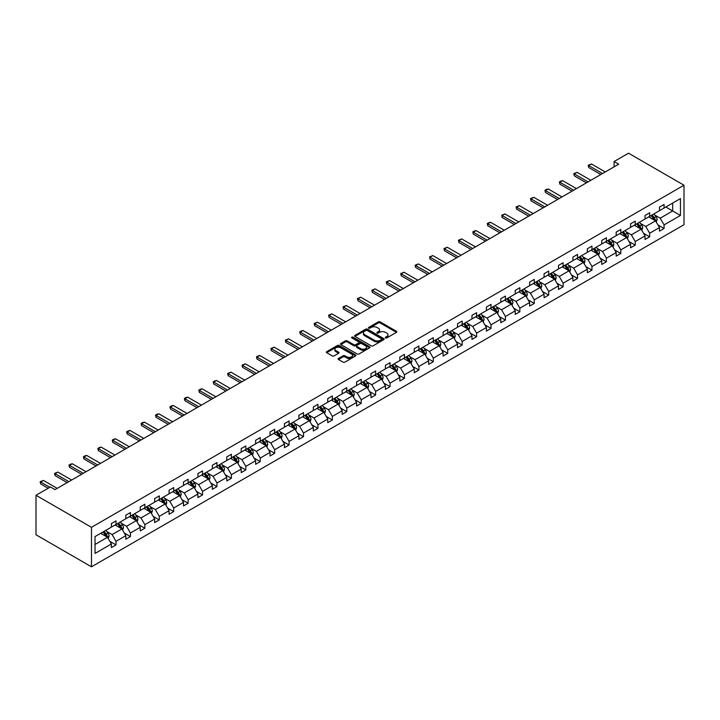<?xml version="1.0" encoding="UTF-8"?>
<svg xmlns="http://www.w3.org/2000/svg" width="720" height="720" viewBox="0 0 720 720"><rect width="100%" height="100%" fill="white"/><g stroke="black" fill="none" stroke-linecap="round" stroke-linejoin="round"><path stroke-width="1.08" d="M385.542 337.914A0.9 0.522 0 0 0 386.811 337.914L396.459 332.352A1.287 0.738 0 0 0 396.828 331.83A1.287 0.738 0 0 0 396.459 331.299L380.124 321.876A1.287 0.738 0 0 0 378.306 321.876L368.667 327.438A0.9 0.522 0 0 0 369.936 328.176L371.178 327.456A4.104 2.367 0 0 1 376.992 327.456L378.351 328.239A4.104 2.367 0 0 1 379.557 329.913A4.104 2.367 0 0 1 378.351 331.587L377.1 332.307A0.9 0.522 0 0 0 378.378 333.045L379.62 332.325A4.104 2.367 0 0 1 385.425 332.325L386.793 333.108A4.104 2.367 0 0 1 387.99 334.791A4.104 2.367 0 0 1 386.793 336.465L385.542 337.185A0.9 0.522 0 0 0 385.542 337.914L385.542 337.185M338.463 358.443A1.287 0.738 0 0 0 338.094 358.965A1.287 0.738 0 0 0 338.463 359.487L343.053 362.133A1.287 0.738 0 0 0 344.862 362.133L355.572 355.95A1.287 0.738 0 0 0 355.95 355.428A1.287 0.738 0 0 0 355.572 354.906L339.237 345.474A1.287 0.738 0 0 0 337.428 345.474L326.718 351.657A1.287 0.738 0 0 0 326.34 352.179A1.287 0.738 0 0 0 326.718 352.701L332.253 355.905A1.287 0.738 0 0 0 334.062 355.905L338.652 353.259A1.287 0.738 0 0 0 339.021 352.728A1.287 0.738 0 0 0 338.652 352.206L335.907 350.622A3.429 1.98 0 0 1 334.899 349.218A3.429 1.98 0 0 1 337.014 347.391A3.429 1.98 0 0 1 340.758 347.823L351.513 354.024A3.429 1.98 0 0 1 352.521 355.428A3.429 1.98 0 0 1 350.397 357.264A3.429 1.98 0 0 1 346.653 356.832L344.862 355.797A1.287 0.738 0 0 0 343.053 355.797L338.463 358.443L338.463 359.487M684 185.22L628.524 153.189L614.106 161.514L618.732 164.187L55.044 489.627L50.427 486.954L36 495.288L91.476 527.31L684 185.22L684 224.712L91.476 566.811L91.476 527.31M371.277 345.843A1.287 0.738 0 0 0 373.086 345.843L383.796 339.66A1.287 0.738 0 0 0 384.174 339.138A1.287 0.738 0 0 0 383.796 338.607L367.461 329.184A1.287 0.738 0 0 0 365.643 329.184L354.942 335.367A1.287 0.738 0 0 0 354.564 335.889A1.287 0.738 0 0 0 354.942 336.411L371.277 345.843M352.17 338.112A0.9 0.522 0 0 1 353.079 338.238L369.666 347.814L358.974 353.988A1.287 0.738 0 0 1 357.165 353.988L340.83 344.556L345.411 341.928L345.411 340.866L340.83 343.512A1.287 0.738 0 0 0 340.452 344.034A1.287 0.738 0 0 0 340.83 344.556L340.83 343.512M345.411 341.928A1.287 0.738 0 0 1 347.22 341.928L347.22 340.866A1.287 0.738 0 0 0 345.411 340.866M347.22 340.866L353.853 344.691A1.287 0.738 0 0 0 355.662 344.691L358.704 342.936A1.287 0.738 0 0 0 359.082 342.414A1.287 0.738 0 0 0 358.704 341.883L351.81 337.905A0.9 0.522 0 0 1 353.079 337.167L369.684 346.761A1.287 0.738 0 0 1 370.062 347.283A1.287 0.738 0 0 1 369.684 347.805L369.684 346.761M95.031 536.571L111.393 527.121L111.393 523.548L116.019 520.875L116.019 524.457L125.82 518.796L125.82 515.223L130.437 512.55L130.437 516.132L140.238 510.471L140.238 506.889L144.864 504.225L144.864 507.798L154.665 502.146L154.665 498.564L159.282 495.9L159.282 499.473L169.083 493.812L169.083 490.239L173.709 487.575L173.709 491.148L183.51 485.487L183.51 481.914L188.127 479.241L188.127 482.823L197.928 477.162L197.928 473.589L202.554 470.916L202.554 474.498L212.355 468.837L212.355 465.255L216.972 462.591L216.972 466.164L226.773 460.512L226.773 456.93L231.399 454.266L231.399 457.839L241.2 452.178L241.2 448.605L245.817 445.941L245.817 449.514L255.618 443.853L255.618 440.28L260.244 437.607L260.244 441.189L270.045 435.528L270.045 431.955L274.662 429.282L274.662 432.855L284.463 427.203L284.463 423.621L289.089 420.957L289.089 424.53L298.89 418.878L298.89 415.296L303.507 412.632L303.507 416.205L313.308 410.544L313.308 406.971L317.934 404.307L317.934 407.88L327.735 402.219L327.735 398.646L332.361 395.973L332.361 399.555L342.153 393.894L342.153 390.321L346.779 387.648L346.779 391.221L356.58 385.569L356.58 381.987L361.206 379.323L361.206 382.896L370.998 377.244L370.998 373.662L375.624 370.998L375.624 374.571L385.425 368.91L385.425 365.337L390.051 362.673L390.051 366.246L399.843 360.585L399.843 357.012L404.469 354.339L404.469 357.921L414.27 352.26L414.27 348.687L418.896 346.014L418.896 349.587L428.688 343.935L428.688 340.353L433.314 337.689L433.314 341.262L443.115 335.61L443.115 332.028L447.741 329.364L447.741 332.937L457.533 327.276L457.533 323.703L462.159 321.039L462.159 324.612L471.96 318.951L471.96 315.378L476.586 312.705L476.586 316.287L486.387 310.626L486.387 307.053L491.004 304.38L491.004 307.953L500.805 302.301L500.805 298.719L505.431 296.055L505.431 299.628L515.232 293.976L515.232 290.394L519.849 287.73L519.849 291.303L529.65 285.642L529.65 282.069L534.276 279.405L534.276 282.978L544.077 277.317L544.077 273.744L548.694 271.071L548.694 274.653L558.495 268.992L558.495 265.419L563.121 262.746L563.121 266.319L572.922 260.667L572.922 257.085L577.539 254.421L577.539 257.994L587.34 252.342L587.34 248.76L591.966 246.096L591.966 249.669L601.767 244.008L601.767 240.435L606.384 237.771L606.384 241.344L616.185 235.683L616.185 232.11L620.811 229.437L620.811 233.019L630.612 227.358L630.612 223.785L635.229 221.112L635.229 224.685L645.03 219.033L645.03 215.451L649.656 212.787L649.656 216.36L659.457 210.708L659.457 207.126L664.074 204.462L664.074 208.035L680.445 198.585L680.445 215.451L664.074 224.901L664.074 228.483L659.457 231.147L659.457 227.574L649.656 233.226L649.656 236.808L645.03 239.472L645.03 235.899L635.229 241.56L635.229 245.133L630.612 247.806L630.612 244.224L620.811 249.885L620.811 253.458L616.185 256.131L616.185 252.549L606.384 258.21L606.384 261.783L601.767 264.456L601.767 260.883L591.966 266.535L591.966 270.117L587.34 272.781L587.34 269.208L577.539 274.86L577.539 278.442L572.922 281.106L572.922 277.533L563.121 283.194L563.121 286.767L558.495 289.44L558.495 285.858L548.694 291.519L548.694 295.092L544.077 297.765L544.077 294.183L534.276 299.844L534.276 303.417L529.65 306.09L529.65 302.517L519.849 308.169L519.849 311.751L515.232 314.415L515.232 310.842L505.431 316.494L505.431 320.076L500.805 322.74L500.805 319.167L491.004 324.828L491.004 328.401L486.387 331.074L486.387 327.492L476.586 333.153L476.586 336.726L471.96 339.399L471.96 335.817L462.159 341.478L462.159 345.051L457.533 347.724L457.533 344.151L447.741 349.803L447.741 353.385L443.115 356.049L443.115 352.476L433.314 358.128L433.314 361.71L428.688 364.374L428.688 360.801L418.896 366.462L418.896 370.035L414.27 372.708L414.27 369.126L404.469 374.787L404.469 378.36L399.843 381.033L399.843 377.451L390.051 383.112L390.051 386.685L385.425 389.358L385.425 385.785L375.624 391.437L375.624 395.019L370.998 397.683L370.998 394.11L361.206 399.762L361.206 403.344L356.58 406.008L356.58 402.435L346.779 408.096L346.779 411.669L342.153 414.342L342.153 410.76L332.361 416.421L332.361 419.994L327.735 422.667L327.735 419.085L317.934 424.746L317.934 428.319L313.308 430.992L313.308 427.419L303.507 433.071L303.507 436.653L298.89 439.317L298.89 435.744L289.089 441.396L289.089 444.978L284.463 447.642L284.463 444.069L274.662 449.73L274.662 453.303L270.045 455.976L270.045 452.394L260.244 458.055L260.244 461.628L255.618 464.301L255.618 460.719L245.817 466.38L245.817 469.953L241.2 472.626L241.2 469.053L231.399 474.705L231.399 478.287L226.773 480.951L226.773 477.378L216.972 483.03L216.972 486.612L212.355 489.276L212.355 485.703L202.554 491.364L202.554 494.937L197.928 497.61L197.928 494.028L188.127 499.689L188.127 503.262L183.51 505.935L183.51 502.353L173.709 508.014L173.709 511.587L169.083 514.26L169.083 510.687L159.282 516.339L159.282 519.921L154.665 522.585L154.665 519.012L144.864 524.664L144.864 528.246L140.238 530.91L140.238 527.337L130.437 532.998L130.437 536.571L125.82 539.244L125.82 535.662L116.019 541.323L116.019 544.896L111.393 547.569L111.393 543.987L95.031 553.437L95.031 536.571M115.092 524.988L121.932 528.939L112.131 534.6L106.785 531.504M112.131 534.6L116.019 541.323M121.932 528.939L125.82 535.662M111.393 526.266L112.131 526.698L116.019 524.457M129.519 516.663L136.359 520.614L126.558 526.266L121.203 523.179M126.558 526.266L130.437 532.998M136.359 520.614L140.238 527.337M125.82 517.941L126.558 518.373L130.437 516.132M143.937 508.338L150.777 512.289L140.976 517.941L135.63 514.854M140.976 517.941L144.864 524.664M150.777 512.289L154.665 519.012M140.238 509.616L140.976 510.039L144.864 507.798M158.364 500.004L165.204 503.955L155.403 509.616L150.048 506.529M155.403 509.616L159.282 516.339M165.204 503.955L169.083 510.687M154.665 501.291L155.403 501.714L159.282 499.473M172.782 491.679L179.622 495.63L169.821 501.291L164.475 498.195M169.821 501.291L173.709 508.014M179.622 495.63L183.51 502.353M169.083 492.966L169.821 493.389L173.709 491.148M187.209 483.354L194.049 487.305L184.248 492.966L178.893 489.87M184.248 492.966L188.127 499.689M194.049 487.305L197.928 494.028M183.51 484.632L184.248 485.064L188.127 482.823M201.627 475.029L208.467 478.98L198.666 484.632L193.32 481.545M198.666 484.632L202.554 491.364M208.467 478.98L212.355 485.703M197.928 476.307L198.666 476.739L202.554 474.498M216.054 466.704L222.894 470.655L213.093 476.307L207.738 473.22M213.093 476.307L216.972 483.03M222.894 470.655L226.773 477.378M212.355 467.982L213.093 468.405L216.972 466.164M230.472 458.37L237.312 462.321L227.511 467.982L222.165 464.895M227.511 467.982L231.399 474.705M237.312 462.321L241.2 469.053M226.773 459.657L227.511 460.08L231.399 457.839M244.899 450.045L251.739 453.996L241.938 459.657L236.583 456.561M241.938 459.657L245.817 466.38M251.739 453.996L255.618 460.719M241.2 451.332L241.938 451.755L245.817 449.514M259.317 441.72L266.157 445.671L256.365 451.332L251.01 448.236M256.365 451.332L260.244 458.055M266.157 445.671L270.045 452.394M255.618 442.998L256.365 443.43L260.244 441.189M273.744 433.395L280.584 437.346L270.783 442.998L265.428 439.911M270.783 442.998L274.662 449.73M280.584 437.346L284.463 444.069M270.045 434.673L270.783 435.105L274.662 432.855M288.162 425.07L295.002 429.021L285.21 434.673L279.855 431.586M285.21 434.673L289.089 441.396M295.002 429.021L298.89 435.744M284.463 426.348L285.21 426.771L289.089 424.53M302.589 416.736L309.429 420.687L299.628 426.348L294.273 423.261M299.628 426.348L303.507 433.071M309.429 420.687L313.308 427.419M298.89 418.023L299.628 418.446L303.507 416.205M317.007 408.411L323.847 412.362L314.055 418.023L308.7 414.927M314.055 418.023L317.934 424.746M323.847 412.362L327.735 419.085M313.308 409.698L314.055 410.121L317.934 407.88M331.434 400.086L338.274 404.037L328.473 409.698L323.127 406.602M328.473 409.698L332.361 416.421M338.274 404.037L342.153 410.76M327.735 401.364L328.473 401.796L332.361 399.555M345.852 391.761L352.692 395.712L342.9 401.364L337.545 398.277M342.9 401.364L346.779 408.096M352.692 395.712L356.58 402.435M342.153 393.039L342.9 393.471L346.779 391.221M360.279 383.436L367.119 387.378L357.318 393.039L351.972 389.952M357.318 393.039L361.206 399.762M367.119 387.378L370.998 394.11M356.58 384.714L357.318 385.137L361.206 382.896M374.697 375.102L381.537 379.053L371.745 384.714L366.39 381.627M371.745 384.714L375.624 391.437M381.537 379.053L385.425 385.785M370.998 376.389L371.745 376.812L375.624 374.571M389.124 366.777L395.964 370.728L386.163 376.389L380.817 373.293M386.163 376.389L390.051 383.112M395.964 370.728L399.843 377.451M385.425 368.064L386.163 368.487L390.051 366.246M403.542 358.452L410.391 362.403L400.59 368.064L395.235 364.968M400.59 368.064L404.469 374.787M410.391 362.403L414.27 369.126M399.843 359.73L400.59 360.162L404.469 357.921M417.969 350.127L424.809 354.078L415.008 359.73L409.662 356.643M415.008 359.73L418.896 366.462M424.809 354.078L428.688 360.801M414.27 351.405L415.008 351.837L418.896 349.587M432.387 341.802L439.236 345.744L429.435 351.405L424.08 348.318M429.435 351.405L433.314 358.128M439.236 345.744L443.115 352.476M428.688 343.08L429.435 343.503L433.314 341.262M446.814 333.468L453.654 337.419L443.853 343.08L438.507 339.993M443.853 343.08L447.741 349.803M453.654 337.419L457.533 344.151M443.115 334.755L443.853 335.178L447.741 332.937M461.232 325.143L468.081 329.094L458.28 334.755L452.925 331.659M458.28 334.755L462.159 341.478M468.081 329.094L471.96 335.817M457.533 326.43L458.28 326.853L462.159 324.612M475.659 316.818L482.499 320.769L472.698 326.43L467.352 323.334M472.698 326.43L476.586 333.153M482.499 320.769L486.387 327.492M471.96 318.096L472.698 318.528L476.586 316.287M490.077 308.493L496.926 312.444L487.125 318.096L481.77 315.009M487.125 318.096L491.004 324.828M496.926 312.444L500.805 319.167M486.387 309.771L487.125 310.203L491.004 307.953M504.504 300.168L511.344 304.11L501.543 309.771L496.197 306.684M501.543 309.771L505.431 316.494M511.344 304.11L515.232 310.842M500.805 301.446L501.543 301.869L505.431 299.628M518.922 291.834L525.771 295.785L515.97 301.446L510.615 298.359M515.97 301.446L519.849 308.169M525.771 295.785L529.65 302.517M515.232 293.121L515.97 293.544L519.849 291.303M533.349 283.509L540.189 287.46L530.388 293.121L525.042 290.025M530.388 293.121L534.276 299.844M540.189 287.46L544.077 294.183M529.65 284.796L530.388 285.219L534.276 282.978M547.767 275.184L554.616 279.135L544.815 284.796L539.46 281.7M544.815 284.796L548.694 291.519M554.616 279.135L558.495 285.858M544.077 276.462L544.815 276.894L548.694 274.653M562.194 266.859L569.034 270.81L559.233 276.462L553.887 273.375M559.233 276.462L563.121 283.194M569.034 270.81L572.922 277.533M558.495 268.137L559.233 268.569L563.121 266.319M576.612 258.534L583.461 262.476L573.66 268.137L568.305 265.05M573.66 268.137L577.539 274.86M583.461 262.476L587.34 269.208M572.922 259.812L573.66 260.235L577.539 257.994M591.039 250.2L597.879 254.151L588.078 259.812L582.732 256.725M588.078 259.812L591.966 266.535M597.879 254.151L601.767 260.883M587.34 251.487L588.078 251.91L591.966 249.669M605.457 241.875L612.306 245.826L602.505 251.487L597.15 248.391M602.505 251.487L606.384 258.21M612.306 245.826L616.185 252.549M601.767 243.162L602.505 243.585L606.384 241.344M619.884 233.55L626.724 237.501L616.923 243.162L611.577 240.066M616.923 243.162L620.811 249.885M626.724 237.501L630.612 244.224M616.185 234.828L616.923 235.26L620.811 233.019M634.311 225.225L641.151 229.176L631.35 234.828L625.995 231.741M631.35 234.828L635.229 241.56M641.151 229.176L645.03 235.899M630.612 226.503L631.35 226.935L635.229 224.685M648.729 216.9L655.569 220.842L645.768 226.503L640.422 223.416M645.768 226.503L649.656 233.226M655.569 220.842L659.457 227.574M645.03 218.178L645.768 218.601L649.656 216.36M665.829 207.018L672.678 210.969L660.195 218.178L654.84 215.091M660.195 218.178L664.074 224.901M680.445 215.451L672.678 210.969L672.678 203.076L680.445 198.585M36 495.288L36 534.78L91.476 566.811M614.106 161.514L614.106 166.851M659.457 209.853L660.195 210.276L664.074 208.035M95.031 544.473L107.514 537.264L100.674 533.313M107.514 537.264L111.393 543.987M657.927 224.928L664.074 228.483M643.509 233.253L649.656 236.808M629.082 241.587L635.229 245.133M614.664 249.912L620.811 253.458M600.237 258.237L606.384 261.783M585.819 266.562L591.966 270.117M571.392 274.887L577.539 278.442M556.974 283.221L563.121 286.767M542.547 291.546L548.694 295.092M528.129 299.871L534.276 303.417M513.702 308.196L519.849 311.751M499.284 316.521L505.431 320.076M484.857 324.855L491.004 328.401M470.439 333.18L476.586 336.726M456.012 341.505L462.159 345.051M441.585 349.83L447.741 353.385M427.167 358.155L433.314 361.71M412.74 366.489L418.896 370.035M398.322 374.814L404.469 378.36M383.895 383.139L390.051 386.685M369.477 391.464L375.624 395.019M355.05 399.789L361.206 403.344M340.632 408.123L346.779 411.669M326.205 416.448L332.361 419.994M311.787 424.773L317.934 428.319M297.36 433.098L303.507 436.653M282.942 441.423L289.089 444.978M268.515 449.757L274.662 453.303M254.097 458.082L260.244 461.628M239.67 466.407L245.817 469.953M225.252 474.732L231.399 478.287M210.825 483.057L216.972 486.612M196.407 491.391L202.554 494.937M181.98 499.716L188.127 503.262M167.562 508.041L173.709 511.587M153.135 516.366L159.282 519.921M138.717 524.691L144.864 528.246M124.29 533.025L130.437 536.571M109.872 541.35L116.019 544.896M385.902 338.04L386.793 337.527A4.104 2.367 0 0 0 387.99 335.853L387.99 334.791M379.557 329.913L379.557 330.984A4.104 2.367 0 0 1 378.351 332.658L377.46 333.171M396.459 331.299L396.459 332.352L380.124 322.938A1.287 0.738 0 0 0 378.306 322.938L369.027 328.302M383.778 339.669L367.461 330.246A1.287 0.738 0 0 0 365.643 330.246L354.951 336.42L354.942 335.367M381.528 339.498A0.9 0.522 0 0 0 381.528 338.769L367.191 330.489A0.9 0.522 0 0 0 365.922 330.489L364.599 331.254A4.104 2.367 0 0 0 363.402 332.928A4.104 2.367 0 0 0 364.599 334.602L374.4 340.263A4.104 2.367 0 0 0 380.214 340.263L381.528 339.498L381.528 340.569A0.9 0.522 0 0 0 381.789 340.2L381.789 339.138M363.402 332.928L363.402 333.99A4.104 2.367 0 0 0 364.599 335.673L364.599 334.602M381.528 340.569L380.214 341.325A4.104 2.367 0 0 1 374.4 341.325L364.599 335.673M347.22 341.928L353.853 345.753A1.287 0.738 0 0 0 355.662 345.753L358.704 343.998A1.287 0.738 0 0 0 359.082 343.476L359.082 342.414M360.72 348.66A3.429 1.98 0 0 0 364.464 349.083A3.429 1.98 0 0 0 366.588 347.256A3.429 1.98 0 0 0 365.58 345.852L361.791 343.665A1.287 0.738 0 0 0 359.973 343.665L356.931 345.42A1.287 0.738 0 0 0 356.562 345.942A1.287 0.738 0 0 0 356.931 346.473L360.72 348.66L360.72 349.722A3.429 1.98 0 0 0 364.464 350.154A3.429 1.98 0 0 0 366.588 348.327L366.588 347.256M356.562 345.942L356.562 347.013A1.287 0.738 0 0 0 356.931 347.535L356.931 346.473M360.72 349.722L356.931 347.535M352.521 355.428L352.521 356.499A3.429 1.98 0 0 1 350.397 358.326A3.429 1.98 0 0 1 346.653 357.903L344.862 356.868A1.287 0.738 0 0 0 343.053 356.868L338.481 359.496M334.899 349.218L334.899 350.289A3.429 1.98 0 0 0 335.907 351.693L335.907 350.622M338.634 353.268L335.907 351.693M355.554 355.959L339.237 346.545A1.287 0.738 0 0 0 337.428 346.545L326.736 352.719M656.271 222.066L657.126 219.609A3.465 1.998 -120 0 0 656.019 216.657L653.94 213.885M650.223 217.755L649.323 216.558M655.056 220.554L655.254 219.753A3.465 1.998 -120 0 0 654.264 217.674L652.185 214.902M651.321 215.406L653.598 218.448A1.764 1.017 60 0 1 653.922 218.988L655.254 219.753M651.078 215.541L653.148 218.313A3.465 1.998 60 0 1 654.012 219.951M602.505 173.556L588.708 165.591L588.708 167.508L588.204 165.294L591.48 163.989L605.277 171.954M600.84 174.519L588.708 167.508M591.48 163.989L588.708 165.591L588.204 165.294M641.853 230.391L642.699 227.934A3.465 1.998 -120 0 0 641.592 224.982L639.522 222.21M635.796 226.08L634.896 224.883M640.638 228.879L640.827 228.078A3.465 1.998 -120 0 0 639.837 225.999L637.767 223.227M636.894 223.731L639.18 226.782A1.764 1.017 60 0 1 639.504 227.313L640.827 228.078M636.651 223.866L638.73 226.638A3.465 1.998 60 0 1 639.594 228.276M627.426 238.716L628.281 236.259A3.465 1.998 -120 0 0 627.174 233.307L625.095 230.544M621.378 234.414L620.478 233.208M626.211 237.204L626.409 236.412A3.465 1.998 -120 0 0 625.419 234.324L623.34 231.552M622.476 232.056L624.753 235.107A1.764 1.017 60 0 1 625.077 235.638L626.409 236.412M622.233 232.191L624.303 234.963A3.465 1.998 60 0 1 625.167 236.601M588.078 181.881L574.29 173.916L574.29 175.842L573.777 173.619L577.062 172.314L590.85 180.279M586.413 182.844L574.29 175.842M577.062 172.314L574.29 173.916L573.777 173.619M573.66 190.206L559.863 182.241L559.863 184.167L559.359 181.953L560.745 181.152L562.635 180.639L576.432 188.604M571.995 191.169L559.863 184.167M562.635 180.639L559.863 182.241L559.359 181.953M613.008 247.041L613.854 244.584A3.465 1.998 -120 0 0 612.747 241.641L610.677 238.869M606.951 242.739L606.051 241.533M611.793 245.529L611.982 244.737A3.465 1.998 -120 0 0 610.992 242.649L608.922 239.877M608.049 240.381L610.335 243.432A1.764 1.017 60 0 1 610.659 243.972L611.982 244.737M607.806 240.525L609.885 243.288A3.465 1.998 60 0 1 610.749 244.926M559.233 198.531L545.445 190.575L545.445 192.492L544.932 190.278L546.318 189.477L548.217 188.973L562.005 196.929M557.568 199.494L545.445 192.492M548.217 188.973L545.445 190.575L544.932 190.278M598.581 255.375L599.436 252.918A3.465 1.998 -120 0 0 598.329 249.966L596.25 247.194M592.533 251.064L591.633 249.867M597.366 253.854L597.564 253.062A3.465 1.998 -120 0 0 596.574 250.983L594.495 248.211M593.631 248.706L595.908 251.757A1.764 1.017 60 0 1 596.232 252.297L597.564 253.062M593.388 248.85L595.458 251.622A3.465 1.998 60 0 1 596.322 253.251M544.815 206.865L531.018 198.9L531.018 200.817L530.514 198.603L533.79 197.298L547.587 205.263M543.15 207.819L531.018 200.817M533.79 197.298L531.018 198.9L530.514 198.603M584.163 263.7L585.009 261.243A3.465 1.998 -120 0 0 583.902 258.291L581.832 255.519M578.106 259.389L577.206 258.192M582.948 262.188L583.137 261.387A3.465 1.998 -120 0 0 582.147 259.308L580.077 256.536M579.204 257.04L581.49 260.082A1.764 1.017 60 0 1 581.814 260.622L583.137 261.387M578.961 257.175L581.04 259.947A3.465 1.998 60 0 1 581.904 261.585M530.388 215.19L516.6 207.225L516.6 209.142L516.087 206.928L519.372 205.623L533.16 213.588M528.723 216.153L516.6 209.142M519.372 205.623L516.6 207.225L516.087 206.928M569.736 272.025L570.591 269.568A3.465 1.998 -120 0 0 569.484 266.616L567.405 263.844M563.688 267.714L562.788 266.517M568.521 270.513L568.719 269.712A3.465 1.998 -120 0 0 567.729 267.633L565.65 264.861M564.786 265.365L567.063 268.416A1.764 1.017 60 0 1 567.387 268.947L568.719 269.712M564.543 265.5L566.613 268.272A3.465 1.998 60 0 1 567.477 269.91M515.97 223.515L502.173 215.55L502.173 217.476L501.669 215.253L504.945 213.948L518.742 221.913M514.305 224.478L502.173 217.476M504.945 213.948L502.173 215.55L501.669 215.253M555.318 280.35L556.164 277.893A3.465 1.998 -120 0 0 555.057 274.941L552.987 272.178M549.261 276.048L548.361 274.842M554.103 278.838L554.292 278.046A3.465 1.998 -120 0 0 553.302 275.958L551.223 273.186M550.359 273.69L552.645 276.741A1.764 1.017 60 0 1 552.969 277.272L554.292 278.046M550.116 273.825L552.195 276.597A3.465 1.998 60 0 1 553.059 278.235M501.543 231.84L487.755 223.875L487.755 225.801L487.242 223.587L488.628 222.786L490.527 222.273L504.315 230.238M499.878 232.803L487.755 225.801M490.527 222.273L487.755 223.875L487.242 223.587M540.891 288.675L541.746 286.218A3.465 1.998 -120 0 0 540.639 283.275L538.56 280.503M534.843 284.373L533.943 283.167M539.676 287.163L539.874 286.371A3.465 1.998 -120 0 0 538.884 284.283L536.805 281.511M535.941 282.015L538.218 285.066A1.764 1.017 60 0 1 538.542 285.606L539.874 286.371M535.698 282.159L537.768 284.922A3.465 1.998 60 0 1 538.632 286.56M487.125 240.165L473.328 232.209L473.328 234.126L472.824 231.912L474.21 231.111L476.1 230.607L489.897 238.563M485.46 241.128L473.328 234.126M476.1 230.607L473.328 232.209L472.824 231.912M526.473 297.009L527.319 294.552A3.465 1.998 -120 0 0 526.212 291.6L524.142 288.828M520.416 292.698L519.516 291.501M525.258 295.488L525.447 294.696A3.465 1.998 -120 0 0 524.457 292.617L522.378 289.845M521.514 290.34L523.8 293.391A1.764 1.017 60 0 1 524.115 293.931L525.447 294.696M521.271 290.484L523.35 293.256A3.465 1.998 60 0 1 524.214 294.885M512.046 305.334L512.901 302.877A3.465 1.998 -120 0 0 511.794 299.925L509.715 297.153M505.998 301.023L505.098 299.826M510.831 303.822L511.029 303.021A3.465 1.998 -120 0 0 510.039 300.942L507.96 298.17M507.096 298.674L509.373 301.716A1.764 1.017 60 0 1 509.697 302.256L511.029 303.021M506.853 298.809L508.923 301.581A3.465 1.998 60 0 1 509.787 303.219M497.628 313.659L498.474 311.202A3.465 1.998 -120 0 0 497.367 308.25L495.297 305.478M491.571 309.348L490.671 308.151M496.413 312.147L496.602 311.346A3.465 1.998 -120 0 0 495.612 309.267L493.533 306.495M492.669 306.999L494.955 310.05A1.764 1.017 60 0 1 495.27 310.581L496.602 311.346M492.426 307.134L494.505 309.906A3.465 1.998 60 0 1 495.369 311.544M483.201 321.984L484.056 319.527A3.465 1.998 -120 0 0 482.949 316.575L480.87 313.812M477.144 317.682L476.244 316.476M481.986 320.472L482.184 319.68A3.465 1.998 -120 0 0 481.194 317.592L479.115 314.82M478.242 315.324L480.528 318.375A1.764 1.017 60 0 1 480.852 318.906L482.184 319.68M478.008 315.459L480.078 318.231A3.465 1.998 60 0 1 480.942 319.869M468.783 330.309L469.629 327.852A3.465 1.998 -120 0 0 468.522 324.909L466.452 322.137M462.726 326.007L461.826 324.801M467.568 328.797L467.757 328.005A3.465 1.998 -120 0 0 466.767 325.917L464.688 323.145M463.824 323.649L466.11 326.7A1.764 1.017 60 0 1 466.425 327.24L467.757 328.005M463.581 323.793L465.66 326.565A3.465 1.998 60 0 1 466.524 328.194M454.356 338.643L455.211 336.186A3.465 1.998 -120 0 0 454.104 333.234L452.025 330.462M448.299 334.332L447.399 333.135M453.141 337.122L453.339 336.33A3.465 1.998 -120 0 0 452.349 334.251L450.27 331.479M449.397 331.974L451.683 335.025A1.764 1.017 60 0 1 452.007 335.565L453.339 336.33M449.163 332.118L451.233 334.89A3.465 1.998 60 0 1 452.097 336.519M439.938 346.968L440.784 344.511A3.465 1.998 -120 0 0 439.677 341.559L437.607 338.787M433.881 342.657L432.981 341.46M438.723 345.456L438.912 344.655A3.465 1.998 -120 0 0 437.922 342.576L435.843 339.804M434.979 340.308L437.265 343.35A1.764 1.017 60 0 1 437.58 343.89L438.912 344.655M434.736 340.443L436.815 343.215A3.465 1.998 60 0 1 437.679 344.853M425.511 355.293L426.366 352.836A3.465 1.998 -120 0 0 425.259 349.884L423.18 347.112M419.454 350.982L418.554 349.785M424.296 353.781L424.494 352.98A3.465 1.998 -120 0 0 423.504 350.901L421.425 348.129M420.552 348.633L422.838 351.684A1.764 1.017 60 0 1 423.162 352.215L424.494 352.98M420.318 348.768L422.388 351.54A3.465 1.998 60 0 1 423.252 353.178M411.093 363.618L411.939 361.161A3.465 1.998 -120 0 0 410.832 358.209L408.762 355.446M405.036 359.316L404.136 358.11M409.878 362.106L410.067 361.314A3.465 1.998 -120 0 0 409.077 359.226L406.998 356.454M406.134 356.958L408.42 360.009A1.764 1.017 60 0 1 408.735 360.54L410.067 361.314M405.891 357.093L407.97 359.865A3.465 1.998 60 0 1 408.834 361.503M396.666 371.943L397.521 369.486A3.465 1.998 -120 0 0 396.414 366.543L394.335 363.771M390.609 367.641L389.709 366.435M395.451 370.431L395.649 369.639A3.465 1.998 -120 0 0 394.659 367.551L392.58 364.779M391.707 365.283L393.993 368.334A1.764 1.017 60 0 1 394.317 368.874L395.649 369.639M391.473 365.427L393.543 368.199A3.465 1.998 60 0 1 394.407 369.828M472.698 248.499L458.91 240.534L458.91 242.451L458.397 240.237L461.682 238.932L475.47 246.897M471.033 249.453L458.91 242.451M461.682 238.932L458.91 240.534L458.397 240.237M458.28 256.824L444.483 248.859L444.483 250.776L443.979 248.562L447.255 247.257L461.052 255.222M456.615 257.787L444.483 250.776M447.255 247.257L444.483 248.859L443.979 248.562M443.853 265.149L430.065 257.184L430.065 259.11L429.552 256.887L432.837 255.582L446.625 263.547M442.188 266.112L430.065 259.11M432.837 255.582L430.065 257.184L429.552 256.887M429.435 273.474L415.638 265.509L415.638 267.435L415.125 265.221L418.41 263.907L432.207 271.872M427.77 274.437L415.638 267.435M418.41 263.907L415.638 265.509L415.125 265.221M415.008 281.799L401.211 273.843L401.211 275.76L400.707 273.546L403.992 272.241L417.78 280.197M413.343 282.762L401.211 275.76M403.992 272.241L401.211 273.843L400.707 273.546M400.59 290.133L386.793 282.168L386.793 284.085L386.28 281.871L389.565 280.566L403.362 288.531M398.925 291.087L386.793 284.085M389.565 280.566L386.793 282.168L386.28 281.871M386.163 298.458L372.366 290.493L372.366 292.41L371.862 290.196L375.147 288.891L388.935 296.856M384.498 299.421L372.366 292.41M375.147 288.891L372.366 290.493L371.862 290.196M371.745 306.783L357.948 298.818L357.948 300.744L357.435 298.53L360.72 297.216L374.517 305.181M370.08 307.746L357.948 300.744M360.72 297.216L357.948 298.818L357.435 298.53M357.318 315.108L343.521 307.143L343.521 309.069L343.017 306.855L346.302 305.541L360.09 313.506M355.653 316.071L343.521 309.069M346.302 305.541L343.521 307.143L343.017 306.855M342.9 323.433L329.103 315.477L329.103 317.394L328.59 315.18L331.875 313.875L345.672 321.831M341.235 324.396L329.103 317.394M331.875 313.875L329.103 315.477L328.59 315.18M382.248 380.277L383.094 377.82A3.465 1.998 -120 0 0 381.987 374.868L379.917 372.096M376.191 375.966L375.291 374.769M381.033 378.756L381.222 377.964A3.465 1.998 -120 0 0 380.232 375.885L378.153 373.113M377.289 373.608L379.575 376.659A1.764 1.017 60 0 1 379.89 377.199L381.222 377.964M377.046 373.752L379.125 376.524A3.465 1.998 60 0 1 379.989 378.162M328.473 331.767L314.676 323.802L314.676 325.719L314.172 323.505L317.457 322.2L331.245 330.165M326.808 332.721L314.676 325.719M317.457 322.2L314.676 323.802L314.172 323.505M367.821 388.602L368.676 386.145A3.465 1.998 -120 0 0 367.569 383.193L365.49 380.421M361.764 384.291L360.864 383.094M366.606 387.09L366.804 386.289A3.465 1.998 -120 0 0 365.805 384.21L363.735 381.438M362.862 381.942L365.148 384.984A1.764 1.017 60 0 1 365.472 385.524L366.804 386.289M362.628 382.077L364.698 384.849A3.465 1.998 60 0 1 365.562 386.487M314.055 340.092L300.258 332.127L300.258 334.044L299.745 331.83L301.131 331.029L303.03 330.525L316.827 338.49M312.39 341.055L300.258 334.044M303.03 330.525L300.258 332.127L299.745 331.83M353.403 396.927L354.249 394.47A3.465 1.998 -120 0 0 353.142 391.518L351.072 388.746M347.346 392.616L346.446 391.419M352.188 395.415L352.377 394.614A3.465 1.998 -120 0 0 351.387 392.535L349.308 389.763M348.444 390.267L350.73 393.318A1.764 1.017 60 0 1 351.045 393.849L352.377 394.614M348.201 390.402L350.28 393.174A3.465 1.998 60 0 1 351.144 394.812M299.628 348.417L285.831 340.452L285.831 342.378L285.327 340.164L288.612 338.85L302.4 346.815M297.963 349.38L285.831 342.378M288.612 338.85L285.831 340.452L285.327 340.164M338.976 405.252L339.822 402.795A3.465 1.998 -120 0 0 338.724 399.843L336.645 397.08M332.919 400.95L332.019 399.744M337.761 403.74L337.959 402.948A3.465 1.998 -120 0 0 336.96 400.86L334.89 398.088M334.017 398.592L336.303 401.643A1.764 1.017 60 0 1 336.627 402.174L337.959 402.948M333.783 398.727L335.853 401.499A3.465 1.998 60 0 1 336.717 403.137M285.21 356.742L271.413 348.777L271.413 350.703L270.9 348.489L274.185 347.175L287.982 355.14M283.545 357.705L271.413 350.703M274.185 347.175L271.413 348.777L270.9 348.489M324.558 413.577L325.404 411.12A3.465 1.998 -120 0 0 324.297 408.177L322.218 405.405M318.501 409.275L317.601 408.069M323.343 412.065L323.532 411.273A3.465 1.998 -120 0 0 322.542 409.185L320.463 406.413M319.599 406.917L321.885 409.968A1.764 1.017 60 0 1 322.2 410.508L323.532 411.273M319.356 407.061L321.435 409.833A3.465 1.998 60 0 1 322.299 411.462M270.783 365.067L256.986 357.111L256.986 359.028L256.482 356.814L257.868 356.013L259.767 355.509L273.555 363.465M269.118 366.03L256.986 359.028M259.767 355.509L256.986 357.111L256.482 356.814M310.131 421.911L310.977 419.454A3.465 1.998 -120 0 0 309.879 416.502L307.8 413.73M304.074 417.6L303.174 416.403M308.916 420.39L309.114 419.598A3.465 1.998 -120 0 0 308.115 417.519L306.045 414.747M305.172 415.242L307.458 418.293A1.764 1.017 60 0 1 307.782 418.833L309.114 419.598M304.938 415.386L307.008 418.158A3.465 1.998 60 0 1 307.872 419.796M256.365 373.401L242.568 365.436L242.568 367.353L242.055 365.139L245.34 363.834L259.137 371.799M254.7 374.355L242.568 367.353M245.34 363.834L242.568 365.436L242.055 365.139M295.713 430.236L296.559 427.779A3.465 1.998 -120 0 0 295.452 424.827L293.373 422.055M289.656 425.925L288.756 424.728M294.498 428.724L294.687 427.923A3.465 1.998 -120 0 0 293.697 425.844L291.618 423.072M290.754 423.576L293.04 426.618A1.764 1.017 60 0 1 293.355 427.158L294.687 427.923M290.511 423.711L292.59 426.483A3.465 1.998 60 0 1 293.454 428.121M241.938 381.726L228.141 373.761L228.141 375.678L227.637 373.464L230.922 372.159L244.71 380.124M240.273 382.689L228.141 375.678M230.922 372.159L228.141 373.761L227.637 373.464M281.286 438.561L282.132 436.104A3.465 1.998 -120 0 0 281.034 433.152L278.955 430.38M275.229 434.25L274.329 433.053M280.071 437.049L280.269 436.257A3.465 1.998 -120 0 0 279.27 434.169L277.2 431.397M276.327 431.901L278.613 434.952A1.764 1.017 60 0 1 278.937 435.483L280.269 436.257M276.093 432.036L278.163 434.808A3.465 1.998 60 0 1 279.027 436.446M266.859 446.886L267.714 444.429A3.465 1.998 -120 0 0 266.607 441.477L264.528 438.714M260.811 442.584L259.911 441.378M265.653 445.374L265.842 444.582A3.465 1.998 -120 0 0 264.852 442.494L262.773 439.722M261.909 440.226L264.195 443.277A1.764 1.017 60 0 1 264.51 443.808L265.842 444.582M261.666 440.361L263.745 443.133A3.465 1.998 60 0 1 264.609 444.771M252.441 455.211L253.287 452.754A3.465 1.998 -120 0 0 252.189 449.811L250.11 447.039M246.384 450.909L245.484 449.703M251.226 453.699L251.424 452.907A3.465 1.998 -120 0 0 250.425 450.819L248.355 448.047M247.482 448.551L249.768 451.602A1.764 1.017 60 0 1 250.092 452.142L251.424 452.907M247.239 448.695L249.318 451.467A3.465 1.998 60 0 1 250.182 453.096M238.014 463.545L238.869 461.088A3.465 1.998 -120 0 0 237.762 458.136L235.683 455.364M231.966 459.234L231.066 458.037M236.808 462.024L236.997 461.232A3.465 1.998 -120 0 0 236.007 459.153L233.928 456.381M233.064 456.876L235.35 459.927A1.764 1.017 60 0 1 235.665 460.467L236.997 461.232M232.821 457.02L234.9 459.792A3.465 1.998 60 0 1 235.764 461.43M223.596 471.87L224.442 469.413A3.465 1.998 -120 0 0 223.344 466.461L221.265 463.689M217.539 467.559L216.639 466.362M222.381 470.358L222.579 469.557A3.465 1.998 -120 0 0 221.58 467.478L219.51 464.706M218.637 465.21L220.923 468.252A1.764 1.017 60 0 1 221.247 468.792L222.579 469.557M218.394 465.345L220.473 468.117A3.465 1.998 60 0 1 221.337 469.755M209.169 480.195L210.024 477.738A3.465 1.998 -120 0 0 208.917 474.786L206.838 472.014M203.121 475.884L202.221 474.687M207.963 478.683L208.152 477.891A3.465 1.998 -120 0 0 207.162 475.803L205.083 473.031M204.219 473.535L206.505 476.586A1.764 1.017 60 0 1 206.82 477.117L208.152 477.891M203.976 473.67L206.055 476.442A3.465 1.998 60 0 1 206.919 478.08M194.751 488.52L195.597 486.063A3.465 1.998 -120 0 0 194.499 483.111L192.42 480.348M188.694 484.218L187.794 483.012M193.536 487.008L193.734 486.216A3.465 1.998 -120 0 0 192.735 484.128L190.665 481.356M189.792 481.86L192.078 484.911A1.764 1.017 60 0 1 192.402 485.442L193.734 486.216M189.549 481.995L191.628 484.767A3.465 1.998 60 0 1 192.492 486.405M180.324 496.845L181.179 494.388A3.465 1.998 -120 0 0 180.072 491.445L177.993 488.673M174.276 492.543L173.376 491.337M179.118 495.333L179.307 494.541A3.465 1.998 -120 0 0 178.317 492.453L176.238 489.681M175.374 490.185L177.66 493.236A1.764 1.017 60 0 1 177.975 493.776L179.307 494.541M175.131 490.329L177.21 493.101A3.465 1.998 60 0 1 178.065 494.73M165.906 505.179L166.752 502.722A3.465 1.998 -120 0 0 165.654 499.77L163.575 496.998M159.849 500.868L158.949 499.671M164.691 503.658L164.889 502.866A3.465 1.998 -120 0 0 163.89 500.787L161.82 498.015M160.947 498.51L163.233 501.561A1.764 1.017 60 0 1 163.557 502.101L164.889 502.866M160.704 498.654L162.783 501.426A3.465 1.998 60 0 1 163.647 503.064M151.479 513.504L152.334 511.047A3.465 1.998 -120 0 0 151.227 508.095L149.148 505.323M145.431 509.193L144.531 507.996M150.264 511.992L150.462 511.191A3.465 1.998 -120 0 0 149.472 509.112L147.393 506.34M146.529 506.844L148.815 509.886A1.764 1.017 60 0 1 149.13 510.426L150.462 511.191M146.286 506.979L148.365 509.751A3.465 1.998 60 0 1 149.22 511.389M227.511 390.051L213.723 382.086L213.723 384.012L213.21 381.798L214.596 380.997L216.495 380.484L230.292 388.449M225.855 391.014L213.723 384.012M216.495 380.484L213.723 382.086L213.21 381.798M213.093 398.376L199.296 390.411L199.296 392.337L198.792 390.123L200.178 389.322L202.077 388.809L215.865 396.774M211.428 399.339L199.296 392.337M202.077 388.809L199.296 390.411L198.792 390.123M198.666 406.701L184.878 398.745L184.878 400.662L184.365 398.448L185.751 397.647L187.65 397.143L201.447 405.099M197.01 407.664L184.878 400.662M187.65 397.143L184.878 398.745L184.365 398.448M184.248 415.035L170.451 407.07L170.451 408.987L169.947 406.773L171.333 405.972L173.223 405.468L187.02 413.433M182.583 415.989L170.451 408.987M173.223 405.468L170.451 407.07L169.947 406.773M169.821 423.36L156.033 415.395L156.033 417.312L155.52 415.098L156.906 414.297L158.805 413.793L172.602 421.758M168.165 424.323L156.033 417.312M158.805 413.793L156.033 415.395L155.52 415.098M155.403 431.685L141.606 423.72L141.606 425.646L141.102 423.432L142.488 422.631L144.378 422.118L158.175 430.083M153.738 432.648L141.606 425.646M144.378 422.118L141.606 423.72L141.102 423.432M140.976 440.01L127.188 432.045L127.188 433.971L126.675 431.757L128.061 430.956L129.96 430.443L143.757 438.408M139.32 440.973L127.188 433.971M129.96 430.443L127.188 432.045L126.675 431.757M126.558 448.335L112.761 440.379L112.761 442.296L112.257 440.082L113.643 439.281L115.533 438.777L129.33 446.733M124.893 449.298L112.761 442.296M115.533 438.777L112.761 440.379L112.257 440.082M112.131 456.669L98.343 448.704L98.343 450.621L97.83 448.407L99.216 447.606L101.115 447.102L114.912 455.067M110.466 457.623L98.343 450.621M101.115 447.102L98.343 448.704L97.83 448.407M97.713 464.994L83.916 457.029L83.916 458.946L83.412 456.732L84.798 455.931L86.688 455.427L100.485 463.392M96.048 465.957L83.916 458.946M86.688 455.427L83.916 457.029L83.412 456.732M137.061 521.829L137.907 519.372A3.465 1.998 -120 0 0 136.8 516.42L134.73 513.648M131.004 517.518L130.104 516.321M135.846 520.317L136.044 519.525A3.465 1.998 -120 0 0 135.045 517.437L132.975 514.665M132.102 515.169L134.388 518.22A1.764 1.017 60 0 1 134.712 518.751L136.044 519.525M131.859 515.304L133.938 518.076A3.465 1.998 60 0 1 134.802 519.714M83.286 473.319L69.498 465.354L69.498 467.28L68.985 465.066L70.371 464.265L72.27 463.752L86.067 471.717M81.621 474.282L69.498 467.28M72.27 463.752L69.498 465.354L68.985 465.066M122.634 530.154L123.489 527.697A3.465 1.998 -120 0 0 122.382 524.745L120.303 521.982M116.586 525.852L115.686 524.646M121.419 528.642L121.617 527.85A3.465 1.998 -120 0 0 120.627 525.762L118.548 522.99M117.684 523.494L119.97 526.545A1.764 1.017 60 0 1 120.285 527.076L121.617 527.85M117.441 523.629L119.52 526.401A3.465 1.998 60 0 1 120.375 528.039M68.868 481.644L55.071 473.679L55.071 475.605L54.567 473.391L57.843 472.077L71.64 480.042M67.203 482.607L55.071 475.605M57.843 472.077L55.071 473.679L54.567 473.391M108.216 538.479L109.062 536.031A3.465 1.998 -120 0 0 107.955 533.079L105.885 530.307M102.159 534.177L101.259 532.971M107.001 536.967L107.19 536.175A3.465 1.998 -120 0 0 106.2 534.087L104.13 531.315M103.257 531.819L105.543 534.87A1.764 1.017 60 0 1 105.867 535.41L107.19 536.175M103.014 531.963L105.093 534.735A3.465 1.998 60 0 1 105.957 536.364M49.824 487.305L40.653 482.013L40.653 483.93L40.14 481.716L43.425 480.411L57.222 488.367M48.159 488.268L40.653 483.93M43.425 480.411L40.653 482.013L40.14 481.716M386.793 337.527L386.793 336.465M377.1 333.045L377.1 332.307M378.351 332.658L378.351 331.587M368.667 328.176L368.667 327.438M378.306 322.938L378.306 321.876M380.124 322.938L380.124 321.876M365.643 330.246L365.643 329.184M367.461 330.246L367.461 329.184M383.796 339.66L383.796 338.607M374.4 341.325L374.4 340.263M380.214 341.325L380.214 340.263M353.853 345.753L353.853 344.691M355.662 345.753L355.662 344.691M358.704 343.998L358.704 342.936M353.079 338.238L353.079 337.167M343.053 356.868L343.053 355.797M344.862 356.868L344.862 355.797M346.653 357.903L346.653 356.832M338.652 353.259L338.652 352.206M326.718 352.701L326.718 351.657M337.428 346.545L337.428 345.474M339.237 346.545L339.237 345.474M355.572 355.95L355.572 354.906M655.317 220.698L657.099 219.672M654.264 217.674L656.019 216.657M652.167 218.88L653.148 218.313M640.899 229.032L642.681 227.997M639.837 225.999L641.592 224.982M637.74 227.205L638.73 226.638M626.472 237.357L628.254 236.331M625.419 234.324L627.174 233.307M623.322 235.53L624.303 234.963M612.054 245.682L613.836 244.656M610.992 242.649L612.747 241.641M608.895 243.864L609.885 243.288M597.627 254.007L599.409 252.981M596.574 250.983L598.329 249.966M594.477 252.189L595.458 251.622M583.209 262.332L584.991 261.306M582.147 259.308L583.902 258.291M580.05 260.514L581.04 259.947M568.782 270.666L570.564 269.64M567.729 267.633L569.484 266.616M565.632 268.839L566.613 268.272M554.364 278.991L556.146 277.965M553.302 275.958L555.057 274.941M551.205 277.173L552.195 276.597M539.937 287.316L541.719 286.29M538.884 284.283L540.639 283.275M536.787 285.498L537.768 284.922M525.519 295.641L527.301 294.615M524.457 292.617L526.212 291.6M522.36 293.823L523.35 293.256M511.092 303.966L512.874 302.94M510.039 300.942L511.794 299.925M507.942 302.148L508.923 301.581M496.674 312.3L498.456 311.274M495.612 309.267L497.367 308.25M493.515 310.473L494.505 309.906M482.247 320.625L484.029 319.599M481.194 317.592L482.949 316.575M479.097 318.807L480.078 318.231M467.829 328.95L469.611 327.924M466.767 325.917L468.522 324.909M464.67 327.132L465.66 326.565M453.402 337.275L455.184 336.249M452.349 334.251L454.104 333.234M450.252 335.457L451.233 334.89M438.984 345.6L440.766 344.574M437.922 342.576L439.677 341.559M435.825 343.782L436.815 343.215M424.557 353.934L426.339 352.908M423.504 350.901L425.259 349.884M421.407 352.107L422.388 351.54M410.139 362.259L411.921 361.233M409.077 359.226L410.832 358.209M406.98 360.441L407.97 359.865M395.712 370.584L397.494 369.558M394.659 367.551L396.414 366.543M392.562 368.766L393.543 368.199M381.294 378.909L383.076 377.883M380.232 375.885L381.987 374.868M378.135 377.091L379.125 376.524M366.867 387.234L368.649 386.208M365.805 384.21L367.569 383.193M363.717 385.416L364.698 384.849M352.449 395.568L354.222 394.542M351.387 392.535L353.142 391.518M349.29 393.741L350.28 393.174M338.022 403.893L339.804 402.867M336.96 400.86L338.724 399.843M334.872 402.075L335.853 401.499M323.604 412.218L325.377 411.192M322.542 409.185L324.297 408.177M320.445 410.4L321.435 409.833M309.177 420.543L310.959 419.517M308.115 417.519L309.879 416.502M306.027 418.725L307.008 418.158M294.759 428.868L296.532 427.842M293.697 425.844L295.452 424.827M291.6 427.05L292.59 426.483M280.332 437.202L282.114 436.176M279.27 434.169L281.034 433.152M277.182 435.375L278.163 434.808M265.914 445.527L267.687 444.501M264.852 442.494L266.607 441.477M262.755 443.709L263.745 443.133M251.487 453.852L253.269 452.826M250.425 450.819L252.189 449.811M248.337 452.034L249.318 451.467M237.069 462.177L238.842 461.151M236.007 459.153L237.762 458.136M233.91 460.359L234.9 459.792M222.642 470.502L224.424 469.476M221.58 467.478L223.344 466.461M219.492 468.684L220.473 468.117M208.224 478.836L209.997 477.81M207.162 475.803L208.917 474.786M205.065 477.009L206.055 476.442M193.797 487.161L195.579 486.135M192.735 484.128L194.499 483.111M190.647 485.343L191.628 484.767M179.379 495.486L181.152 494.46M178.317 492.453L180.072 491.445M176.22 493.668L177.21 493.101M164.952 503.811L166.734 502.785M163.89 500.787L165.654 499.77M161.802 501.993L162.783 501.426M150.534 512.145L152.307 511.11M149.472 509.112L151.227 508.095M147.375 510.318L148.365 509.751M136.107 520.47L137.889 519.444M135.045 517.437L136.8 516.42M132.957 518.643L133.938 518.076M121.689 528.795L123.462 527.769M120.627 525.762L122.382 524.745M118.53 526.977L119.52 526.401M107.262 537.12L109.044 536.094M106.2 534.087L107.955 533.079M104.112 535.302L105.093 534.735"/></g></svg>
